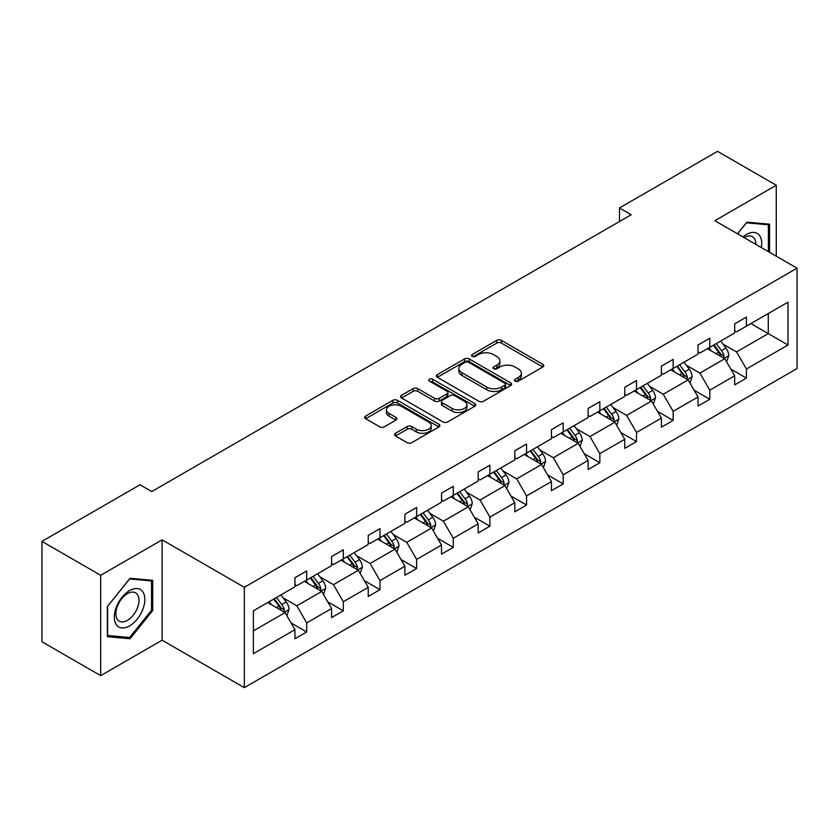 <?xml version="1.0" encoding="UTF-8"?>
<svg xmlns="http://www.w3.org/2000/svg" width="839" height="839" viewBox="0 0 839 839"><rect width="100%" height="100%" fill="white"/><g stroke="black" fill="none" stroke-linecap="round" stroke-linejoin="round"><path stroke-width="1.26" d="M515.115 381.126A2.286 1.321 0 0 0 518.345 381.126L542.843 366.979A3.262 1.888 0 0 0 543.798 365.647A3.262 1.888 0 0 0 542.843 364.315L501.334 340.351A3.262 1.888 0 0 0 496.73 340.351L472.231 354.498A2.286 1.321 0 0 0 471.56 355.432A2.286 1.321 0 0 0 472.231 356.365A2.286 1.321 0 0 0 475.451 356.365L478.629 354.53A10.435 6.02 0 0 1 493.384 354.53L496.845 356.533A10.435 6.02 0 0 1 499.897 360.791A10.435 6.02 0 0 1 496.845 365.049L493.668 366.884A2.286 1.321 0 0 0 492.996 367.807A2.286 1.321 0 0 0 493.668 368.741A2.286 1.321 0 0 0 496.898 368.741L500.065 366.916A10.435 6.02 0 0 1 514.821 366.916L518.282 368.908A10.435 6.02 0 0 1 521.344 373.166A10.435 6.02 0 0 1 518.282 377.435L515.115 379.259A2.286 1.321 0 0 0 514.443 380.193A2.286 1.321 0 0 0 515.115 381.126L515.115 379.259M395.505 433.27A3.262 1.888 0 0 0 394.55 434.602A3.262 1.888 0 0 0 395.505 435.934L407.146 442.656A3.262 1.888 0 0 0 411.76 442.656L438.965 426.946A3.262 1.888 0 0 0 439.919 425.625A3.262 1.888 0 0 0 438.965 424.293L397.466 400.329A3.262 1.888 0 0 0 392.851 400.329L365.647 416.039A3.262 1.888 0 0 0 364.692 417.371A3.262 1.888 0 0 0 365.647 418.692L379.71 426.82A3.262 1.888 0 0 0 384.325 426.82L395.966 420.098A3.262 1.888 0 0 0 396.92 418.766A3.262 1.888 0 0 0 395.966 417.434L388.992 413.407A8.726 5.034 0 0 1 386.433 409.841A8.726 5.034 0 0 1 391.823 405.195A8.726 5.034 0 0 1 401.325 406.286L428.645 422.059A8.726 5.034 0 0 1 431.204 425.625A8.726 5.034 0 0 1 425.813 430.271A8.726 5.034 0 0 1 416.312 429.18L411.76 426.548A3.262 1.888 0 0 0 407.146 426.548L395.505 433.27L395.505 435.934M162.105 539.834L100.68 575.292L41.95 541.386L41.95 641.751L100.68 675.657L162.105 640.188L244.317 687.655L244.317 587.3L162.105 539.834L162.105 640.188M776.264 256.178L776.264 185.251L714.838 220.709L797.05 268.176L244.317 587.3M776.264 185.251L717.534 151.345L619.465 207.967L619.465 221.527M41.95 541.386L140.019 484.764L151.765 491.549L631.211 214.742L619.465 207.967M478.859 401.262A3.262 1.888 0 0 0 483.463 401.262L510.678 385.552A3.262 1.888 0 0 0 511.633 384.22A3.262 1.888 0 0 0 510.678 382.888L469.169 358.924A3.262 1.888 0 0 0 464.565 358.924L437.35 374.634A3.262 1.888 0 0 0 436.395 375.966A3.262 1.888 0 0 0 437.35 377.298L478.859 401.262M430.313 381.619A2.286 1.321 0 0 1 432.63 381.944L432.63 379.228L474.822 403.59A3.262 1.888 0 0 1 475.776 404.922A3.262 1.888 0 0 1 474.822 406.254L447.617 421.954A3.262 1.888 0 0 1 443.002 421.954L401.493 398.001L401.493 395.337A3.262 1.888 0 0 0 400.539 396.669A3.262 1.888 0 0 0 401.493 398.001M401.493 395.337L413.145 388.614A3.262 1.888 0 0 1 417.749 388.614L434.581 398.326A3.262 1.888 0 0 0 439.196 398.326L446.925 393.869A3.262 1.888 0 0 0 447.879 392.537A3.262 1.888 0 0 0 446.925 391.205L429.4 381.095A2.286 1.321 0 0 1 428.729 380.161A2.286 1.321 0 0 1 430.134 378.945A2.286 1.321 0 0 1 432.63 379.228M100.68 575.292L100.68 675.657M253.368 610.823L294.94 586.818L294.94 577.735L306.686 570.95L306.686 580.043L331.583 565.664L331.583 556.582L343.329 549.797L343.329 558.879L368.237 544.511L368.237 535.418L379.973 528.643L379.973 537.726L404.88 523.347L404.88 514.265L416.626 507.48L416.626 516.572L441.524 502.194L441.524 493.112L453.27 486.326L453.27 495.409L478.167 481.041L478.167 471.948L489.913 465.173L489.913 474.255L514.81 459.877L514.81 450.795L526.556 444.009L526.556 453.102L551.454 438.724L551.454 429.641L563.2 422.856L563.2 431.938L588.108 417.57L588.108 408.478L599.843 401.703L599.843 410.785L624.751 396.407L624.751 387.324L636.497 380.539L636.497 389.632L661.394 375.253L661.394 366.171L673.14 359.386L673.14 368.468L698.038 354.1L698.038 345.007L709.784 338.232L709.784 347.315L734.681 332.936L734.681 323.854L746.427 317.069L746.427 326.161L788.01 302.155L788.01 345.007L746.427 369.013L746.427 378.106L734.681 384.881L734.681 375.799L709.784 390.177L709.784 399.259L698.038 406.045L698.038 396.952L673.14 411.33L673.14 420.412L661.394 427.198L661.394 418.105L636.497 432.484L636.497 441.576L624.751 448.351L624.751 439.269L599.843 453.647L599.843 462.729L588.108 469.515L588.108 460.422L563.2 474.801L563.2 483.883L551.454 490.668L551.454 481.576L526.556 495.954L526.556 505.047L514.81 511.821L514.81 502.739L489.913 517.118L489.913 526.2L478.167 532.985L478.167 523.893L453.27 538.271L453.27 547.353L441.524 554.139L441.524 545.056L416.626 559.424L416.626 568.517L404.88 575.292L404.88 566.21L379.973 580.588L379.973 589.67L368.237 596.456L368.237 587.363L343.329 601.741L343.329 610.823L331.583 617.609L331.583 608.527L306.686 622.895L306.686 631.987L294.94 638.762L294.94 629.68L253.368 653.686L253.368 610.823M244.317 687.655L797.05 368.541L797.05 268.176M304.337 581.396L321.725 591.432L296.817 605.81L283.225 597.955M296.817 605.81L306.686 622.895M321.725 591.432L331.583 608.527M294.94 584.657L296.817 585.737L306.686 580.043M340.98 560.242L358.368 570.279L333.471 584.657L319.869 576.802M333.471 584.657L343.329 601.741M358.368 570.279L368.237 587.363M331.583 563.493L333.471 564.584L343.329 558.879M377.623 539.078L395.012 549.115L370.114 563.493L356.512 555.649M370.114 563.493L379.973 580.588M395.012 549.115L404.88 566.21M368.237 542.34L370.114 543.42L379.973 537.726M414.277 517.925L431.655 527.962L406.758 542.34L393.155 534.485M406.758 542.34L416.626 559.424M431.655 527.962L441.524 545.056M404.88 521.176L406.758 522.267L416.626 516.572M450.921 496.772L468.298 506.808L443.401 521.187L429.809 513.332M443.401 521.187L453.27 538.271M468.298 506.808L478.167 523.893M441.524 500.023L443.401 501.114L453.27 495.409M487.564 475.608L504.942 485.645L480.044 500.023L466.453 492.178M480.044 500.023L489.913 517.118M504.942 485.645L514.81 502.739M478.167 478.87L480.044 479.95L489.913 474.255M524.207 454.455L541.595 464.491L516.688 478.87L503.096 471.015M516.688 478.87L526.556 495.954M541.595 464.491L551.454 481.576M514.81 457.706L516.688 458.797L526.556 453.102M560.851 433.302L578.239 443.338L553.341 457.716L539.739 449.861M553.341 457.716L563.2 474.801M578.239 443.338L588.108 460.422M551.454 436.553L553.341 437.643L563.2 431.938M597.494 412.138L614.882 422.174L589.985 436.553L576.383 428.708M589.985 436.553L599.843 453.647M614.882 422.174L624.751 439.269M588.108 415.399L589.985 416.48L599.843 410.785M634.148 390.984L651.525 401.021L626.628 415.399L613.026 407.544M626.628 415.399L636.497 432.484M651.525 401.021L661.394 418.105M624.751 394.236L626.628 395.326L636.497 389.632M670.791 369.831L688.169 379.868L663.271 394.236L649.68 386.391M663.271 394.236L673.14 411.33M688.169 379.868L698.038 396.952M661.394 373.082L663.271 374.173L673.14 368.468M707.434 348.667L724.812 358.704L699.915 373.082L686.323 365.238M699.915 373.082L709.784 390.177M724.812 358.704L734.681 375.799M698.038 351.929L699.915 353.009L709.784 347.315M750.895 323.581L768.272 333.618L736.558 351.929L722.966 344.074M736.558 351.929L746.427 369.013M788.01 345.007L768.272 333.618L768.272 313.545L788.01 302.155M734.681 330.765L736.558 331.856L746.427 326.161M253.368 630.897L285.071 612.585L267.693 602.549M285.071 612.585L294.94 629.68M730.811 369.087L746.427 378.106M694.157 390.24L709.784 399.259M657.514 411.393L673.14 420.412M620.87 432.557L636.497 441.576M584.227 453.71L599.843 462.729M547.584 474.864L563.2 483.883M510.941 496.027L526.556 505.047M474.287 517.181L489.913 526.2M437.643 538.334L453.27 547.353M401 559.498L416.626 568.517M364.357 580.651L379.973 589.67M327.713 601.804L343.329 610.823M291.07 622.968L306.686 631.987M769.562 252.308L769.562 224.181L746.899 222.157L737.523 233.819M152.708 610.551L152.708 580.326L130.035 578.302L107.371 606.492L107.371 636.717L130.035 638.741L152.708 610.551L151.534 609.869M516.027 381.451L518.282 380.14A10.435 6.02 0 0 0 521.344 375.882L521.344 373.166M499.897 360.791L499.897 363.507A10.435 6.02 0 0 1 496.845 367.765L494.58 369.066M542.802 367.01L501.334 343.067A3.262 1.888 0 0 0 496.73 343.067L473.144 356.69M510.636 385.573L469.169 361.64A3.262 1.888 0 0 0 464.565 361.64L437.392 377.319M504.91 385.153A2.286 1.321 0 0 0 505.581 384.22A2.286 1.321 0 0 0 504.91 383.287L468.477 362.259A2.286 1.321 0 0 0 465.246 362.259L461.911 364.189A10.435 6.02 0 0 0 458.849 368.447A10.435 6.02 0 0 0 461.911 372.705L486.809 387.083A10.435 6.02 0 0 0 501.565 387.083L504.91 385.153L504.91 387.859A2.286 1.321 0 0 0 505.581 386.936L505.581 384.22M458.849 368.447L458.849 371.153A10.435 6.02 0 0 0 461.911 375.421L461.911 372.705M504.91 387.859L501.565 389.789A10.435 6.02 0 0 1 486.809 389.789L461.911 375.421M401.545 398.022L413.145 391.32L413.145 388.614M447.879 392.537L447.879 395.253A3.262 1.888 0 0 1 446.925 396.585L439.196 401.042A3.262 1.888 0 0 1 434.581 401.042L417.749 391.32A3.262 1.888 0 0 0 413.145 391.32M432.63 381.944L474.78 406.275M452.053 408.415A8.726 5.034 0 0 0 461.555 409.505A8.726 5.034 0 0 0 466.945 404.849A8.726 5.034 0 0 0 464.387 401.294L454.759 395.735A3.262 1.888 0 0 0 450.144 395.735L442.426 400.193A3.262 1.888 0 0 0 441.471 401.524A3.262 1.888 0 0 0 442.426 402.856L452.053 408.415L452.053 411.131A8.726 5.034 0 0 0 461.555 412.222A8.726 5.034 0 0 0 466.945 407.565L466.945 404.849M441.471 401.524L441.471 404.241A3.262 1.888 0 0 0 442.426 405.573L442.426 402.856M452.053 411.131L442.426 405.573M431.204 425.625L431.204 428.33A8.726 5.034 0 0 1 425.813 432.987A8.726 5.034 0 0 1 416.312 431.896L411.76 429.264A3.262 1.888 0 0 0 407.146 429.264L395.547 435.965M386.433 409.841L386.433 412.557A8.726 5.034 0 0 0 388.992 416.123L388.992 413.407M395.924 420.119L388.992 416.123M438.923 426.978L397.466 403.035A3.262 1.888 0 0 0 392.851 403.035L365.689 418.724M127.643 637.367L130.035 638.741M726.605 361.798L728.766 355.558A8.799 5.086 -120 0 0 725.955 348.07L720.68 341.022M711.22 350.859L708.934 347.807M723.522 357.959L724.005 355.935A8.799 5.086 -120 0 0 721.488 350.639L716.212 343.602M714.01 344.871L719.81 352.621A4.489 2.59 60 0 1 720.628 353.985L724.005 355.935M713.402 345.228L718.666 352.265A8.799 5.086 60 0 1 720.869 356.428M689.962 382.962L692.112 376.721A8.799 5.086 -120 0 0 689.312 369.223L684.037 362.186M674.577 372.013L672.291 368.961M686.868 379.113L687.361 377.089A8.799 5.086 -120 0 0 684.844 371.803L679.569 364.755M677.367 366.035L683.166 373.774A4.489 2.59 60 0 1 683.984 375.138L687.361 377.089M676.748 366.381L682.023 373.428A8.799 5.086 60 0 1 684.215 377.581M653.308 404.115L655.469 397.875A8.799 5.086 -120 0 0 652.658 390.376L647.393 383.339M637.934 393.176L635.647 390.125M650.225 400.276L650.718 398.252A8.799 5.086 -120 0 0 648.201 392.956L642.926 385.919M640.723 387.188L646.523 394.938A4.489 2.59 60 0 1 647.341 396.302L650.718 398.252M640.105 387.545L645.38 394.582A8.799 5.086 60 0 1 647.572 398.735M761.298 247.536A21.594 12.47 120 0 0 742.955 236.944M755.845 244.39A16.35 9.439 120 0 0 752.457 236.713A16.35 9.439 120 0 0 744.12 237.626M737.575 233.84L746.427 222.828L768.388 224.789L768.388 251.637M766.94 223.95L768.388 224.789M142.787 609.429A21.594 12.47 120 0 0 137.208 588.569A21.594 12.47 120 0 0 116.348 607.069A21.594 12.47 120 0 0 121.938 627.929A21.594 12.47 120 0 0 142.787 609.429M137.439 607.908A16.35 9.439 120 0 0 135.603 592.858A16.35 9.439 120 0 0 117.418 606.115A16.35 9.439 120 0 0 119.253 621.175A16.35 9.439 120 0 0 137.439 607.908M107.602 635.574L107.602 606.293L129.573 578.962L151.534 580.924L151.534 610.215L129.573 637.535L107.371 635.438M150.076 580.085L151.534 580.924M616.665 425.268L618.825 419.028A8.799 5.086 -120 0 0 616.015 411.54L610.74 404.492M601.29 414.33L598.994 411.278M613.582 421.43L614.075 419.406A8.799 5.086 -120 0 0 611.558 414.109L606.282 407.072M604.08 408.341L609.88 416.092A4.489 2.59 60 0 1 610.698 417.455L614.075 419.406M603.461 408.698L608.736 415.735A8.799 5.086 60 0 1 610.928 419.899M580.022 446.432L582.182 440.192A8.799 5.086 -120 0 0 579.371 432.693L574.096 425.656M564.637 435.483L562.35 432.431M576.938 442.583L577.431 440.559A8.799 5.086 -120 0 0 574.914 435.273L569.639 428.226M567.426 429.505L573.236 437.255A4.489 2.59 60 0 1 574.054 438.608L577.431 440.559M566.818 429.851L572.093 436.899A8.799 5.086 60 0 1 574.285 441.052M543.378 467.585L545.539 461.345A8.799 5.086 -120 0 0 542.728 453.847L537.453 446.809M527.993 456.647L525.707 453.595M540.295 463.747L540.788 461.723A8.799 5.086 -120 0 0 538.26 456.426L532.996 449.389M530.783 450.658L536.593 458.409A4.489 2.59 60 0 1 537.4 459.772L540.788 461.723M530.175 451.015L535.45 458.052A8.799 5.086 60 0 1 537.642 462.216M506.735 488.738L508.895 482.498A8.799 5.086 -120 0 0 506.085 475.01L500.81 467.963M491.35 477.8L489.064 474.748M503.652 484.9L504.134 482.876A8.799 5.086 -120 0 0 501.617 477.58L496.342 470.543M494.14 471.812L499.939 479.562A4.489 2.59 60 0 1 500.757 480.925L504.134 482.876M493.531 472.168L498.796 479.205A8.799 5.086 60 0 1 500.998 483.369M470.092 509.902L472.242 503.662A8.799 5.086 -120 0 0 469.441 496.164L464.166 489.127M454.707 498.953L452.42 495.901M466.998 506.053L467.491 504.04A8.799 5.086 -120 0 0 464.974 498.744L459.699 491.696M457.496 492.975L463.296 500.726A4.489 2.59 60 0 1 464.114 502.079L467.491 504.04M456.877 493.332L462.153 500.369A8.799 5.086 60 0 1 464.345 504.522M433.438 531.056L435.598 524.815A8.799 5.086 -120 0 0 432.788 517.317L427.523 510.28M418.063 520.117L415.777 517.065M430.355 527.217L430.847 525.193A8.799 5.086 -120 0 0 428.33 519.897L423.055 512.86M420.853 514.129L426.652 521.879A4.489 2.59 60 0 1 427.471 523.242L430.847 525.193M420.234 514.485L425.509 521.522A8.799 5.086 60 0 1 427.701 525.686M396.795 552.209L398.955 545.969A8.799 5.086 -120 0 0 396.144 538.481L390.869 531.433M381.42 541.27L379.123 538.219M393.711 548.37L394.204 546.346A8.799 5.086 -120 0 0 391.687 541.05L386.412 534.013M384.21 535.282L390.009 543.032A4.489 2.59 60 0 1 390.827 544.396L394.204 546.346M383.591 535.639L388.866 542.676A8.799 5.086 60 0 1 391.058 546.839M360.151 573.373L362.312 567.133A8.799 5.086 -120 0 0 359.501 559.634L354.226 552.597M344.766 562.424L342.48 559.372M357.068 569.524L357.561 567.51A8.799 5.086 -120 0 0 355.044 562.214L349.769 555.166M347.556 556.446L353.366 564.196A4.489 2.59 60 0 1 354.184 565.549L357.561 567.51M346.947 556.802L352.223 563.839A8.799 5.086 60 0 1 354.415 567.993M323.508 594.526L325.668 588.286A8.799 5.086 -120 0 0 322.858 580.787L317.582 573.75M308.123 583.587L305.836 580.536M320.425 590.687L320.918 588.663A8.799 5.086 -120 0 0 318.39 583.367L313.115 576.33M310.912 577.599L316.723 585.349A4.489 2.59 60 0 1 317.53 586.713L320.918 588.663M310.304 577.956L315.579 584.993A8.799 5.086 60 0 1 317.771 589.156M286.865 615.679L289.025 609.439A8.799 5.086 -120 0 0 286.214 601.951L280.939 594.903M271.479 604.741L269.193 601.689M283.781 611.841L284.264 609.817A8.799 5.086 -120 0 0 281.747 604.52L276.471 597.483M274.269 598.752L280.069 606.503A4.489 2.59 60 0 1 280.887 607.866L284.264 609.817M273.661 599.109L278.926 606.146A8.799 5.086 60 0 1 281.128 610.31M518.282 380.14L518.282 377.435M493.668 368.741L493.668 366.884M496.845 367.765L496.845 365.049M472.231 356.365L472.231 354.498M496.73 343.067L496.73 340.351M501.334 343.067L501.334 340.351M542.843 366.979L542.843 364.315M437.35 377.298L437.35 374.634M464.565 361.64L464.565 358.924M469.169 361.64L469.169 358.924M510.678 385.552L510.678 382.888M486.809 389.789L486.809 387.083M501.565 389.789L501.565 387.083M417.749 391.32L417.749 388.614M434.581 401.042L434.581 398.326M439.196 401.042L439.196 398.326M446.925 396.585L446.925 393.869M474.822 406.254L474.822 403.59M407.146 429.264L407.146 426.548M411.76 429.264L411.76 426.548M416.312 431.896L416.312 429.18M395.966 420.098L395.966 417.434M365.647 418.692L365.647 416.039M392.851 403.035L392.851 400.329M397.466 403.035L397.466 400.329M438.965 426.946L438.965 424.293M724.183 358.337L728.703 355.736M721.488 350.639L725.955 348.07M716.17 353.712L718.666 352.265M687.54 379.501L692.06 376.889M684.844 371.803L689.312 369.223M679.527 374.876L682.023 373.428M650.896 400.654L655.416 398.043M648.201 392.956L652.658 390.376M642.873 396.029L645.38 394.582M614.242 421.818L618.773 419.206M611.558 414.109L616.015 411.54M606.23 417.182L608.736 415.735M577.599 442.971L582.119 440.36M574.914 435.273L579.371 432.693M569.587 438.346L572.093 436.899M540.956 464.124L545.476 461.513M538.26 456.426L542.728 453.847M532.943 459.499L535.45 458.052M504.312 485.288L508.833 482.677M501.617 477.58L506.085 475.01M496.3 480.653L498.796 479.205M467.669 506.441L472.189 503.83M464.974 498.744L469.441 496.164M459.657 501.816L462.153 500.369M431.026 527.595L435.546 524.983M428.33 519.897L432.788 517.317M423.003 522.97L425.509 521.522M394.372 548.758L398.903 546.147M391.687 541.05L396.144 538.481M386.36 544.123L388.866 542.676M357.729 569.912L362.249 567.3M355.044 562.214L359.501 559.634M349.716 565.287L352.223 563.839M321.085 591.065L325.605 588.454M318.39 583.367L322.858 580.787M313.073 586.44L315.579 584.993M284.442 612.229L288.962 609.617M281.747 604.52L286.214 601.951M276.43 607.593L278.926 606.146"/></g></svg>
